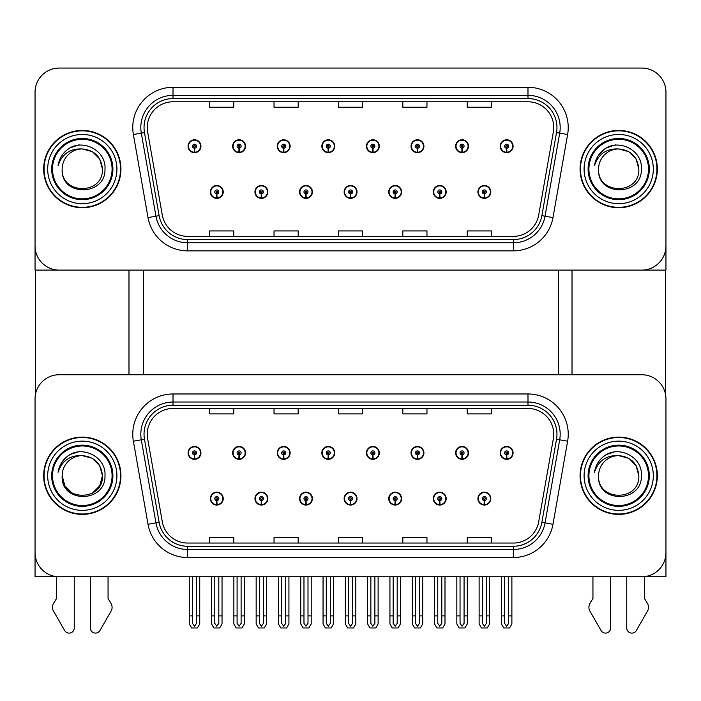 <?xml version="1.0" encoding="UTF-8"?>
<svg xmlns="http://www.w3.org/2000/svg" width="701" height="701" viewBox="0 0 701 701"><rect width="100%" height="100%" fill="white"/><g stroke="black" fill="none" stroke-linecap="round" stroke-linejoin="round"><path stroke-width="1.05" d="M344.138 498.613A6.44 6.44 0 0 0 350.579 505.053A6.44 6.44 0 0 0 357.019 498.613A6.44 6.44 0 0 0 350.579 492.172A6.44 6.44 0 0 0 344.138 498.613M388.731 498.613A6.44 6.44 0 0 0 395.171 505.053A6.44 6.44 0 0 0 401.612 498.613A6.44 6.44 0 0 0 395.171 492.172A6.44 6.44 0 0 0 388.731 498.613M299.546 498.613A6.44 6.44 0 0 0 305.986 505.053A6.44 6.44 0 0 0 312.427 498.613A6.44 6.44 0 0 0 305.986 492.172A6.44 6.44 0 0 0 299.546 498.613M254.954 498.613A6.44 6.44 0 0 0 261.394 505.053A6.44 6.44 0 0 0 267.835 498.613A6.44 6.44 0 0 0 261.394 492.172A6.44 6.44 0 0 0 254.954 498.613M210.361 498.613A6.44 6.44 0 0 0 216.802 505.053A6.44 6.44 0 0 0 223.242 498.613A6.44 6.44 0 0 0 216.802 492.172A6.44 6.44 0 0 0 210.361 498.613M433.323 498.613A6.44 6.44 0 0 0 439.764 505.053A6.44 6.44 0 0 0 446.204 498.613A6.44 6.44 0 0 0 439.764 492.172A6.44 6.44 0 0 0 433.323 498.613M455.624 452.89A6.44 6.44 0 0 0 462.064 459.33A6.44 6.44 0 0 0 468.505 452.89A6.44 6.44 0 0 0 462.064 446.458A6.44 6.44 0 0 0 455.624 452.89M411.031 452.89A6.44 6.44 0 0 0 417.472 459.33A6.44 6.44 0 0 0 423.912 452.89A6.44 6.44 0 0 0 417.472 446.458A6.44 6.44 0 0 0 411.031 452.89M366.439 452.89A6.44 6.44 0 0 0 372.879 459.33A6.44 6.44 0 0 0 379.32 452.89A6.44 6.44 0 0 0 372.879 446.458A6.44 6.44 0 0 0 366.439 452.89M321.847 452.89A6.44 6.44 0 0 0 328.287 459.33A6.44 6.44 0 0 0 334.727 452.89A6.44 6.44 0 0 0 328.287 446.458A6.44 6.44 0 0 0 321.847 452.89M277.254 452.89A6.44 6.44 0 0 0 283.695 459.33A6.44 6.44 0 0 0 290.126 452.89A6.44 6.44 0 0 0 283.695 446.458A6.44 6.44 0 0 0 277.254 452.89M232.662 452.89A6.44 6.44 0 0 0 239.102 459.33A6.44 6.44 0 0 0 245.534 452.89A6.44 6.44 0 0 0 239.102 446.458A6.44 6.44 0 0 0 232.662 452.89M188.07 452.89A6.44 6.44 0 0 0 194.501 459.33A6.44 6.44 0 0 0 200.942 452.89A6.44 6.44 0 0 0 194.501 446.458A6.44 6.44 0 0 0 188.07 452.89M477.916 498.613A6.44 6.44 0 0 0 484.356 505.053A6.44 6.44 0 0 0 490.796 498.613A6.44 6.44 0 0 0 484.356 492.172A6.44 6.44 0 0 0 477.916 498.613M500.216 452.89A6.44 6.44 0 0 0 506.657 459.33A6.44 6.44 0 0 0 513.097 452.89A6.44 6.44 0 0 0 506.657 446.458A6.44 6.44 0 0 0 500.216 452.89M665.95 576.774L665.95 398.887A24.149 24.149 0 0 0 641.801 374.737L59.199 374.737A24.149 24.149 0 0 0 35.05 398.887L35.05 576.774L665.95 576.774M143.311 270.095L143.311 374.737M558.495 270.095L558.495 374.737M344.138 191.934A6.44 6.44 0 0 0 350.579 198.374A6.44 6.44 0 0 0 357.019 191.934A6.44 6.44 0 0 0 350.579 185.493A6.44 6.44 0 0 0 344.138 191.934M388.731 191.934A6.44 6.44 0 0 0 395.171 198.374A6.44 6.44 0 0 0 401.612 191.934A6.44 6.44 0 0 0 395.171 185.493A6.44 6.44 0 0 0 388.731 191.934M299.546 191.934A6.44 6.44 0 0 0 305.986 198.374A6.44 6.44 0 0 0 312.427 191.934A6.44 6.44 0 0 0 305.986 185.493A6.44 6.44 0 0 0 299.546 191.934M254.954 191.934A6.44 6.44 0 0 0 261.394 198.374A6.44 6.44 0 0 0 267.835 191.934A6.44 6.44 0 0 0 261.394 185.493A6.44 6.44 0 0 0 254.954 191.934M210.361 191.934A6.44 6.44 0 0 0 216.802 198.374A6.44 6.44 0 0 0 223.242 191.934A6.44 6.44 0 0 0 216.802 185.493A6.44 6.44 0 0 0 210.361 191.934M433.323 191.934A6.44 6.44 0 0 0 439.764 198.374A6.44 6.44 0 0 0 446.204 191.934A6.44 6.44 0 0 0 439.764 185.493A6.44 6.44 0 0 0 433.323 191.934M455.624 146.22A6.44 6.44 0 0 0 462.064 152.66A6.44 6.44 0 0 0 468.505 146.22A6.44 6.44 0 0 0 462.064 139.779A6.44 6.44 0 0 0 455.624 146.22M411.031 146.22A6.44 6.44 0 0 0 417.472 152.66A6.44 6.44 0 0 0 423.912 146.22A6.44 6.44 0 0 0 417.472 139.779A6.44 6.44 0 0 0 411.031 146.22M366.439 146.22A6.44 6.44 0 0 0 372.879 152.66A6.44 6.44 0 0 0 379.32 146.22A6.44 6.44 0 0 0 372.879 139.779A6.44 6.44 0 0 0 366.439 146.22M321.847 146.22A6.44 6.44 0 0 0 328.287 152.66A6.44 6.44 0 0 0 334.727 146.22A6.44 6.44 0 0 0 328.287 139.779A6.44 6.44 0 0 0 321.847 146.22M277.254 146.22A6.44 6.44 0 0 0 283.695 152.66A6.44 6.44 0 0 0 290.126 146.22A6.44 6.44 0 0 0 283.695 139.779A6.44 6.44 0 0 0 277.254 146.22M232.662 146.22A6.44 6.44 0 0 0 239.102 152.66A6.44 6.44 0 0 0 245.534 146.22A6.44 6.44 0 0 0 239.102 139.779A6.44 6.44 0 0 0 232.662 146.22M188.07 146.22A6.44 6.44 0 0 0 194.501 152.66A6.44 6.44 0 0 0 200.942 146.22A6.44 6.44 0 0 0 194.501 139.779A6.44 6.44 0 0 0 188.07 146.22M477.916 191.934A6.44 6.44 0 0 0 484.356 198.374A6.44 6.44 0 0 0 490.796 191.934A6.44 6.44 0 0 0 484.356 185.493A6.44 6.44 0 0 0 477.916 191.934M500.216 146.22A6.44 6.44 0 0 0 506.657 152.66A6.44 6.44 0 0 0 513.097 146.22A6.44 6.44 0 0 0 506.657 139.779A6.44 6.44 0 0 0 500.216 146.22M665.95 270.095L665.95 92.208A24.149 24.149 0 0 0 641.801 68.058L59.199 68.058A24.149 24.149 0 0 0 35.05 92.208L35.05 270.095L665.95 270.095M43.664 475.751A38.634 38.634 0 0 0 82.297 514.394A38.634 38.634 0 0 0 120.931 475.751A38.634 38.634 0 0 0 82.297 437.117A38.634 38.634 0 0 0 43.664 475.751M580.069 475.751A38.634 38.634 0 0 0 618.703 514.394A38.634 38.634 0 0 0 657.336 475.751A38.634 38.634 0 0 0 618.703 437.117A38.634 38.634 0 0 0 580.069 475.751M147.254 434.217A25.762 25.762 0 0 1 173.016 408.464L527.984 408.464A25.762 25.762 0 0 1 553.352 438.695L538.701 521.763A25.762 25.762 0 0 1 513.342 543.047L187.658 543.047A25.762 25.762 0 0 1 162.299 521.763L147.648 438.695A25.762 25.762 0 0 1 147.254 434.217M144.038 434.217A28.978 28.978 0 0 0 144.476 439.255L159.127 522.315A28.978 28.978 0 0 0 187.658 546.263L513.342 546.263A28.978 28.978 0 0 0 541.873 522.315L556.524 439.255A28.978 28.978 0 0 0 527.984 405.239L173.016 405.239A28.978 28.978 0 0 0 144.038 434.217M133.383 441.209A40.246 40.246 0 0 1 173.016 393.971L527.984 393.971A40.246 40.246 0 0 1 567.617 441.209L552.975 524.278A40.246 40.246 0 0 1 513.342 557.532L187.658 557.532A40.246 40.246 0 0 1 148.025 524.278L133.383 441.209L141.304 439.807A32.193 32.193 0 0 1 173.016 402.024L527.984 402.024A32.193 32.193 0 0 1 559.696 439.807L545.045 522.876A32.193 32.193 0 0 1 513.342 549.488L187.658 549.488A32.193 32.193 0 0 1 155.955 522.876L141.304 439.807A32.193 32.193 0 0 1 140.813 434.217M641.801 374.737L59.199 374.737M35.05 398.887L35.05 552.625A24.149 24.149 0 0 0 59.199 576.774L641.801 576.774A24.149 24.149 0 0 0 665.95 552.625L665.95 398.887M338.425 408.464L338.425 413.914L362.575 413.914L362.575 408.464M274.03 408.464L274.03 413.914L298.179 413.914L298.179 408.464M209.634 408.464L209.634 413.914L233.784 413.914L233.784 408.464M402.821 408.464L402.821 413.914L426.97 413.914L426.97 408.464M467.217 408.464L467.217 413.914L491.366 413.914L491.366 408.464M362.575 543.047L362.575 537.597L338.425 537.597L338.425 543.047M298.179 543.047L298.179 537.597L274.03 537.597L274.03 543.047M233.784 543.047L233.784 537.597L209.634 537.597L209.634 543.047M426.97 543.047L426.97 537.597L402.821 537.597L402.821 543.047M491.366 543.047L491.366 537.597L467.217 537.597L467.217 543.047M43.664 169.081A38.634 38.634 0 0 0 82.297 207.715A38.634 38.634 0 0 0 120.931 169.081A38.634 38.634 0 0 0 82.297 130.439A38.634 38.634 0 0 0 43.664 169.081M580.069 169.081A38.634 38.634 0 0 0 618.703 207.715A38.634 38.634 0 0 0 657.336 169.081A38.634 38.634 0 0 0 618.703 130.439A38.634 38.634 0 0 0 580.069 169.081M147.254 127.547A25.762 25.762 0 0 1 173.016 101.785L527.984 101.785A25.762 25.762 0 0 1 553.352 132.016L538.701 215.084A25.762 25.762 0 0 1 513.342 236.368L187.658 236.368A25.762 25.762 0 0 1 162.299 215.084L147.648 132.016A25.762 25.762 0 0 1 147.254 127.547M144.038 127.547A28.978 28.978 0 0 0 144.476 132.577L159.127 215.645A28.978 28.978 0 0 0 187.658 239.584L513.342 239.584A28.978 28.978 0 0 0 541.873 215.645L556.524 132.577A28.978 28.978 0 0 0 527.984 98.569L173.016 98.569A28.978 28.978 0 0 0 144.038 127.547M133.383 134.531A40.246 40.246 0 0 1 173.016 87.301L527.984 87.301A40.246 40.246 0 0 1 567.617 134.531L552.975 217.599A40.246 40.246 0 0 1 513.342 250.862L187.658 250.862A40.246 40.246 0 0 1 148.025 217.599L133.383 134.531L141.304 133.137A32.193 32.193 0 0 1 173.016 95.345L527.984 95.345A32.193 32.193 0 0 1 559.696 133.137L545.045 216.206A32.193 32.193 0 0 1 513.342 242.809L187.658 242.809A32.193 32.193 0 0 1 155.955 216.206L141.304 133.137A32.193 32.193 0 0 1 140.813 127.547M641.801 68.058L59.199 68.058M35.05 92.208L35.05 245.946A24.149 24.149 0 0 0 59.199 270.095L641.801 270.095A24.149 24.149 0 0 0 665.95 245.946L665.95 92.208M338.425 101.785L338.425 107.235L362.575 107.235L362.575 101.785M274.03 101.785L274.03 107.235L298.179 107.235L298.179 101.785M209.634 101.785L209.634 107.235L233.784 107.235L233.784 101.785M402.821 101.785L402.821 107.235L426.97 107.235L426.97 101.785M467.217 101.785L467.217 107.235L491.366 107.235L491.366 101.785M362.575 236.368L362.575 230.918L338.425 230.918L338.425 236.368M298.179 236.368L298.179 230.918L274.03 230.918L274.03 236.368M233.784 236.368L233.784 230.918L209.634 230.918L209.634 236.368M426.97 236.368L426.97 230.918L402.821 230.918L402.821 236.368M491.366 236.368L491.366 230.918L467.217 230.918L467.217 236.368M486.371 576.774L486.371 623.364L484.356 626.238L482.349 623.364L482.349 615.89L479.125 615.89L479.125 623.943L481.447 627.965L487.265 627.965L489.587 623.943L489.587 576.774M484.268 500.628L484.093 504.641A6.037 6.037 0 0 1 478.319 498.613A6.037 6.037 0 0 1 484.356 492.575A6.037 6.037 0 0 1 490.393 498.613A6.037 6.037 0 0 1 484.619 504.641L484.444 500.628A2.015 2.015 0 0 0 486.371 498.613A2.015 2.015 0 0 0 484.356 496.597A2.015 2.015 0 0 0 482.349 498.613A2.015 2.015 0 0 0 484.268 500.628L484.321 499.419A0.806 0.806 0 0 1 483.55 498.613A0.806 0.806 0 0 1 484.356 497.806A0.806 0.806 0 0 1 485.162 498.613A0.806 0.806 0 0 1 484.391 499.419L484.444 500.628M479.125 576.774L479.125 615.89M482.349 576.774L482.349 615.89M486.371 615.89L489.587 615.89M508.672 576.774L508.672 623.364L506.657 626.238L504.641 623.364L504.641 615.89L501.425 615.89L501.425 623.943L503.747 627.965L509.566 627.965L511.888 623.943L511.888 576.774M506.569 454.905L506.394 458.927A6.037 6.037 0 0 1 500.619 452.89A6.037 6.037 0 0 1 506.657 446.852A6.037 6.037 0 0 1 512.694 452.89A6.037 6.037 0 0 1 506.919 458.927L506.744 454.905A2.015 2.015 0 0 0 508.672 452.89A2.015 2.015 0 0 0 506.657 450.883A2.015 2.015 0 0 0 504.641 452.89A2.015 2.015 0 0 0 506.569 454.905L506.621 453.696A0.806 0.806 0 0 1 505.85 452.89A0.806 0.806 0 0 1 506.657 452.092A0.806 0.806 0 0 1 507.463 452.89A0.806 0.806 0 0 1 506.692 453.696L506.744 454.905M501.425 576.774L501.425 615.89M504.641 576.774L504.641 615.89M508.672 615.89L511.888 615.89M484.268 193.949L484.093 197.971A6.037 6.037 0 0 1 478.319 191.934A6.037 6.037 0 0 1 484.356 185.896A6.037 6.037 0 0 1 490.393 191.934A6.037 6.037 0 0 1 484.619 197.971L484.444 193.949A2.015 2.015 0 0 0 486.371 191.934A2.015 2.015 0 0 0 484.356 189.927A2.015 2.015 0 0 0 482.349 191.934A2.015 2.015 0 0 0 484.268 193.949L484.321 192.74A0.806 0.806 0 0 1 483.55 191.934A0.806 0.806 0 0 1 484.356 191.128A0.806 0.806 0 0 1 485.162 191.934A0.806 0.806 0 0 1 484.391 192.74L484.444 193.949M506.569 148.226L506.394 152.248A6.037 6.037 0 0 1 500.619 146.22A6.037 6.037 0 0 1 506.657 140.182A6.037 6.037 0 0 1 512.694 146.22A6.037 6.037 0 0 1 506.919 152.248L506.744 148.226A2.015 2.015 0 0 0 508.672 146.22A2.015 2.015 0 0 0 506.657 144.204A2.015 2.015 0 0 0 504.641 146.22A2.015 2.015 0 0 0 506.569 148.226L506.621 147.017A0.806 0.806 0 0 1 505.85 146.22A0.806 0.806 0 0 1 506.657 145.414A0.806 0.806 0 0 1 507.463 146.22A0.806 0.806 0 0 1 506.692 147.017L506.744 148.226M461.977 148.226L461.801 152.248A6.037 6.037 0 0 1 456.027 146.22A6.037 6.037 0 0 1 462.064 140.182A6.037 6.037 0 0 1 468.102 146.22A6.037 6.037 0 0 1 462.327 152.248L462.152 148.226A2.015 2.015 0 0 0 464.071 146.22A2.015 2.015 0 0 0 462.064 144.204A2.015 2.015 0 0 0 460.049 146.22A2.015 2.015 0 0 0 461.977 148.226L462.029 147.017A0.806 0.806 0 0 1 461.258 146.22A0.806 0.806 0 0 1 462.064 145.414A0.806 0.806 0 0 1 462.87 146.22A0.806 0.806 0 0 1 462.099 147.017L462.152 148.226M417.384 148.226L417.209 152.248A6.037 6.037 0 0 1 411.434 146.22A6.037 6.037 0 0 1 417.472 140.182A6.037 6.037 0 0 1 423.509 146.22A6.037 6.037 0 0 1 417.735 152.248L417.559 148.226A2.015 2.015 0 0 0 419.478 146.22A2.015 2.015 0 0 0 417.472 144.204A2.015 2.015 0 0 0 415.456 146.22A2.015 2.015 0 0 0 417.384 148.226L417.437 147.017A0.806 0.806 0 0 1 416.666 146.22A0.806 0.806 0 0 1 417.472 145.414A0.806 0.806 0 0 1 418.278 146.22A0.806 0.806 0 0 1 417.507 147.017L417.559 148.226M372.792 148.226L372.617 152.248A6.037 6.037 0 0 1 366.842 146.22A6.037 6.037 0 0 1 372.879 140.182A6.037 6.037 0 0 1 378.917 146.22A6.037 6.037 0 0 1 373.142 152.248L372.967 148.226A2.015 2.015 0 0 0 374.886 146.22A2.015 2.015 0 0 0 372.879 144.204A2.015 2.015 0 0 0 370.864 146.22A2.015 2.015 0 0 0 372.792 148.226L372.844 147.017A0.806 0.806 0 0 1 372.073 146.22A0.806 0.806 0 0 1 372.879 145.414A0.806 0.806 0 0 1 373.686 146.22A0.806 0.806 0 0 1 372.914 147.017L372.967 148.226M328.199 148.226L328.024 152.248A6.037 6.037 0 0 1 322.25 146.22A6.037 6.037 0 0 1 328.287 140.182A6.037 6.037 0 0 1 334.324 146.22A6.037 6.037 0 0 1 328.55 152.248L328.375 148.226A2.015 2.015 0 0 0 330.294 146.22A2.015 2.015 0 0 0 328.287 144.204A2.015 2.015 0 0 0 326.272 146.22A2.015 2.015 0 0 0 328.199 148.226L328.252 147.017A0.806 0.806 0 0 1 327.481 146.22A0.806 0.806 0 0 1 328.287 145.414A0.806 0.806 0 0 1 329.093 146.22A0.806 0.806 0 0 1 328.322 147.017L328.375 148.226M464.071 576.774L464.071 623.364L462.064 626.238L460.049 623.364L460.049 615.89L456.833 615.89L456.833 623.943L459.155 627.965L464.973 627.965L467.295 623.943L467.295 576.774M461.977 454.905L461.801 458.927A6.037 6.037 0 0 1 456.027 452.89A6.037 6.037 0 0 1 462.064 446.852A6.037 6.037 0 0 1 468.102 452.89A6.037 6.037 0 0 1 462.327 458.927L462.152 454.905A2.015 2.015 0 0 0 464.071 452.89A2.015 2.015 0 0 0 462.064 450.883A2.015 2.015 0 0 0 460.049 452.89A2.015 2.015 0 0 0 461.977 454.905L462.029 453.696A0.806 0.806 0 0 1 461.258 452.89A0.806 0.806 0 0 1 462.064 452.092A0.806 0.806 0 0 1 462.87 452.89A0.806 0.806 0 0 1 462.099 453.696L462.152 454.905M456.833 576.774L456.833 615.89M460.049 576.774L460.049 615.89M464.071 615.89L467.295 615.89M419.478 576.774L419.478 623.364L417.472 626.238L415.456 623.364L415.456 615.89L412.241 615.89L412.241 623.943L414.563 627.965L420.381 627.965L422.703 623.943L422.703 576.774M417.384 454.905L417.209 458.927A6.037 6.037 0 0 1 411.434 452.89A6.037 6.037 0 0 1 417.472 446.852A6.037 6.037 0 0 1 423.509 452.89A6.037 6.037 0 0 1 417.735 458.927L417.559 454.905A2.015 2.015 0 0 0 419.478 452.89A2.015 2.015 0 0 0 417.472 450.883A2.015 2.015 0 0 0 415.456 452.89A2.015 2.015 0 0 0 417.384 454.905L417.437 453.696A0.806 0.806 0 0 1 416.666 452.89A0.806 0.806 0 0 1 417.472 452.092A0.806 0.806 0 0 1 418.278 452.89A0.806 0.806 0 0 1 417.507 453.696L417.559 454.905M412.241 576.774L412.241 615.89M415.456 576.774L415.456 615.89M419.478 615.89L422.703 615.89M374.886 576.774L374.886 623.364L372.879 626.238L370.864 623.364L370.864 615.89L367.648 615.89L367.648 623.943L369.97 627.965L375.789 627.965L378.111 623.943L378.111 576.774M372.792 454.905L372.617 458.927A6.037 6.037 0 0 1 366.842 452.89A6.037 6.037 0 0 1 372.879 446.852A6.037 6.037 0 0 1 378.917 452.89A6.037 6.037 0 0 1 373.142 458.927L372.967 454.905A2.015 2.015 0 0 0 374.886 452.89A2.015 2.015 0 0 0 372.879 450.883A2.015 2.015 0 0 0 370.864 452.89A2.015 2.015 0 0 0 372.792 454.905L372.844 453.696A0.806 0.806 0 0 1 372.073 452.89A0.806 0.806 0 0 1 372.879 452.092A0.806 0.806 0 0 1 373.686 452.89A0.806 0.806 0 0 1 372.914 453.696L372.967 454.905M367.648 576.774L367.648 615.89M370.864 576.774L370.864 615.89M374.886 615.89L378.111 615.89M330.294 576.774L330.294 623.364L328.287 626.238L326.272 623.364L326.272 615.89L323.056 615.89L323.056 623.943L325.378 627.965L331.196 627.965L333.518 623.943L333.518 576.774M328.199 454.905L328.024 458.927A6.037 6.037 0 0 1 322.25 452.89A6.037 6.037 0 0 1 328.287 446.852A6.037 6.037 0 0 1 334.324 452.89A6.037 6.037 0 0 1 328.55 458.927L328.375 454.905A2.015 2.015 0 0 0 330.294 452.89A2.015 2.015 0 0 0 328.287 450.883A2.015 2.015 0 0 0 326.272 452.89A2.015 2.015 0 0 0 328.199 454.905L328.252 453.696A0.806 0.806 0 0 1 327.481 452.89A0.806 0.806 0 0 1 328.287 452.092A0.806 0.806 0 0 1 329.093 452.89A0.806 0.806 0 0 1 328.322 453.696L328.375 454.905M323.056 576.774L323.056 615.89M326.272 576.774L326.272 615.89M330.294 615.89L333.518 615.89M441.779 576.774L441.779 623.364L439.764 626.238L437.757 623.364L437.757 615.89L434.532 615.89L434.532 623.943L436.854 627.965L442.673 627.965L444.995 623.943L444.995 576.774M439.676 500.628L439.501 504.641A6.037 6.037 0 0 1 433.726 498.613A6.037 6.037 0 0 1 439.764 492.575A6.037 6.037 0 0 1 445.801 498.613A6.037 6.037 0 0 1 440.026 504.641L439.851 500.628A2.015 2.015 0 0 0 441.779 498.613A2.015 2.015 0 0 0 439.764 496.597A2.015 2.015 0 0 0 437.757 498.613A2.015 2.015 0 0 0 439.676 500.628L439.729 499.419A0.806 0.806 0 0 1 438.957 498.613A0.806 0.806 0 0 1 439.764 497.806A0.806 0.806 0 0 1 440.57 498.613A0.806 0.806 0 0 1 439.799 499.419L439.851 500.628M434.532 576.774L434.532 615.89M437.757 576.774L437.757 615.89M441.779 615.89L444.995 615.89M397.187 576.774L397.187 623.364L395.171 626.238L393.165 623.364L393.165 615.89L389.94 615.89L389.94 623.943L392.262 627.965L398.08 627.965L400.402 623.943L400.402 576.774M395.084 500.628L394.908 504.641A6.037 6.037 0 0 1 389.134 498.613A6.037 6.037 0 0 1 395.171 492.575A6.037 6.037 0 0 1 401.209 498.613A6.037 6.037 0 0 1 395.434 504.641L395.259 500.628A2.015 2.015 0 0 0 397.187 498.613A2.015 2.015 0 0 0 395.171 496.597A2.015 2.015 0 0 0 393.165 498.613A2.015 2.015 0 0 0 395.084 500.628L395.136 499.419A0.806 0.806 0 0 1 394.365 498.613A0.806 0.806 0 0 1 395.171 497.806A0.806 0.806 0 0 1 395.977 498.613A0.806 0.806 0 0 1 395.206 499.419L395.259 500.628M389.94 576.774L389.94 615.89M393.165 576.774L393.165 615.89M397.187 615.89L400.402 615.89M352.594 576.774L352.594 623.364L350.579 626.238L348.572 623.364L348.572 615.89L345.348 615.89L345.348 623.943L347.67 627.965L353.488 627.965L355.81 623.943L355.81 576.774M350.491 500.628L350.316 504.641A6.037 6.037 0 0 1 344.541 498.613A6.037 6.037 0 0 1 350.579 492.575A6.037 6.037 0 0 1 356.616 498.613A6.037 6.037 0 0 1 350.842 504.641L350.666 500.628A2.015 2.015 0 0 0 352.594 498.613A2.015 2.015 0 0 0 350.579 496.597A2.015 2.015 0 0 0 348.572 498.613A2.015 2.015 0 0 0 350.491 500.628L350.544 499.419A0.806 0.806 0 0 1 349.773 498.613A0.806 0.806 0 0 1 350.579 497.806A0.806 0.806 0 0 1 351.385 498.613A0.806 0.806 0 0 1 350.614 499.419L350.666 500.628M345.348 576.774L345.348 615.89M348.572 576.774L348.572 615.89M352.594 615.89L355.81 615.89M439.676 193.949L439.501 197.971A6.037 6.037 0 0 1 433.726 191.934A6.037 6.037 0 0 1 439.764 185.896A6.037 6.037 0 0 1 445.801 191.934A6.037 6.037 0 0 1 440.026 197.971L439.851 193.949A2.015 2.015 0 0 0 441.779 191.934A2.015 2.015 0 0 0 439.764 189.927A2.015 2.015 0 0 0 437.757 191.934A2.015 2.015 0 0 0 439.676 193.949L439.729 192.74A0.806 0.806 0 0 1 438.957 191.934A0.806 0.806 0 0 1 439.764 191.128A0.806 0.806 0 0 1 440.57 191.934A0.806 0.806 0 0 1 439.799 192.74L439.851 193.949M395.084 193.949L394.908 197.971A6.037 6.037 0 0 1 389.134 191.934A6.037 6.037 0 0 1 395.171 185.896A6.037 6.037 0 0 1 401.209 191.934A6.037 6.037 0 0 1 395.434 197.971L395.259 193.949A2.015 2.015 0 0 0 397.187 191.934A2.015 2.015 0 0 0 395.171 189.927A2.015 2.015 0 0 0 393.165 191.934A2.015 2.015 0 0 0 395.084 193.949L395.136 192.74A0.806 0.806 0 0 1 394.365 191.934A0.806 0.806 0 0 1 395.171 191.128A0.806 0.806 0 0 1 395.977 191.934A0.806 0.806 0 0 1 395.206 192.74L395.259 193.949M350.491 193.949L350.316 197.971A6.037 6.037 0 0 1 344.541 191.934A6.037 6.037 0 0 1 350.579 185.896A6.037 6.037 0 0 1 356.616 191.934A6.037 6.037 0 0 1 350.842 197.971L350.666 193.949A2.015 2.015 0 0 0 352.594 191.934A2.015 2.015 0 0 0 350.579 189.927A2.015 2.015 0 0 0 348.572 191.934A2.015 2.015 0 0 0 350.491 193.949L350.544 192.74A0.806 0.806 0 0 1 349.773 191.934A0.806 0.806 0 0 1 350.579 191.128A0.806 0.806 0 0 1 351.385 191.934A0.806 0.806 0 0 1 350.614 192.74L350.666 193.949M35.611 270.095L35.611 393.699M128.984 270.095L128.984 374.737M572.016 270.095L572.016 374.737M665.389 270.095L665.389 393.699M90.35 576.774L90.35 627.973A5.144 5.144 0 0 0 99.936 630.549L111.503 610.361A8.053 8.053 0 0 0 110.916 603.184L108.059 598.47L108.059 576.774M56.544 576.774L56.544 598.47L53.679 603.184A8.053 8.053 0 0 0 53.101 610.361L64.658 630.549A5.144 5.144 0 0 0 74.253 627.973L74.253 576.774M626.747 576.774L626.747 627.973A5.144 5.144 0 0 0 636.342 630.549L647.899 610.361A8.053 8.053 0 0 0 647.321 603.184L644.456 598.47L644.456 576.774M592.941 576.774L592.941 598.47L590.084 603.184A8.053 8.053 0 0 0 589.497 610.361L601.064 630.549A5.144 5.144 0 0 0 610.65 627.973L610.65 576.774M112.081 475.751A29.784 29.784 0 0 1 82.297 505.535A29.784 29.784 0 0 1 52.514 475.751A29.784 29.784 0 0 1 82.297 445.967A29.784 29.784 0 0 1 112.081 475.751M44.067 475.751A38.231 38.231 0 0 1 82.297 437.52A38.231 38.231 0 0 1 120.537 475.751A38.231 38.231 0 0 1 82.297 513.991A38.231 38.231 0 0 1 44.067 475.751M82.297 455.632C94.521 456.824 101.224 463.527 102.425 475.751C103.652 501.714 60.943 501.714 62.179 475.751L64.869 485.819L72.238 493.18L64.869 485.819L62.179 475.751A20.127 20.127 0 0 1 82.297 455.632L92.357 458.323L99.726 465.692L102.425 475.751L99.726 465.692L92.357 458.323L82.297 455.632L92.357 458.323L99.726 465.692L102.425 475.751L99.726 465.692L92.357 458.323L82.297 455.632C70.118 455.054 62.038 460.61 58.069 472.29C59.086 465.797 62.161 460.504 67.287 456.421C81.807 444.548 106.464 456.815 104.975 475.751C105.904 503.064 60.391 503.695 62.179 475.751C60.943 501.714 103.652 501.714 102.425 475.751L99.726 485.819L92.357 493.18L99.726 485.819L102.425 475.751L99.726 485.819L92.357 493.18M102.425 475.751C103.652 501.714 60.943 501.714 62.179 475.751M67.261 456.439L70.056 454.555L79.178 451.47M61.451 462.923L67.287 456.421M648.486 169.081A29.784 29.784 0 0 1 618.703 198.856A29.784 29.784 0 0 1 588.919 169.081A29.784 29.784 0 0 1 618.703 139.297A29.784 29.784 0 0 1 648.486 169.081M580.463 169.081A38.231 38.231 0 0 1 618.703 130.842A38.231 38.231 0 0 1 656.933 169.081A38.231 38.231 0 0 1 618.703 207.312A38.231 38.231 0 0 1 580.463 169.081M618.703 148.954C606.523 148.375 598.444 153.931 594.466 165.62C595.491 159.118 598.566 153.826 603.684 149.742C618.212 137.878 642.87 150.137 641.371 169.081C642.309 196.385 596.796 197.025 598.575 169.081C597.348 195.036 640.057 195.036 638.821 169.081C640.057 195.036 597.348 195.036 598.575 169.081C597.348 195.036 640.057 195.036 638.821 169.081C640.057 195.036 597.348 195.036 598.575 169.081A20.127 20.127 0 0 1 618.703 148.954L628.762 151.653L636.131 159.013L638.821 169.081L636.131 159.013L628.762 151.653L618.703 148.954L628.762 151.653L636.131 159.013L638.821 169.081L636.131 159.013L628.762 151.653L618.703 148.954C630.926 150.145 637.63 156.858 638.821 169.081M603.666 149.76L606.461 147.876L615.583 144.8M597.857 156.244L603.684 149.742M648.486 475.751A29.784 29.784 0 0 1 618.703 505.535A29.784 29.784 0 0 1 588.919 475.751A29.784 29.784 0 0 1 618.703 445.967A29.784 29.784 0 0 1 648.486 475.751M580.463 475.751A38.231 38.231 0 0 1 618.703 437.52A38.231 38.231 0 0 1 656.933 475.751A38.231 38.231 0 0 1 618.703 513.991A38.231 38.231 0 0 1 580.463 475.751M618.703 455.632C606.523 455.054 598.444 460.61 594.466 472.29C595.491 465.797 598.566 460.504 603.684 456.421C618.212 444.548 642.87 456.815 641.371 475.751C642.309 503.064 596.796 503.695 598.575 475.751C597.348 501.714 640.057 501.714 638.821 475.751C640.057 501.714 597.348 501.714 598.575 475.751C597.348 501.714 640.057 501.714 638.821 475.751C640.057 501.714 597.348 501.714 598.575 475.751A20.127 20.127 0 0 1 618.703 455.632L628.762 458.323L636.131 465.692L638.821 475.751L636.131 465.692L628.762 458.323L618.703 455.632L628.762 458.323L636.131 465.692L638.821 475.751L636.131 465.692L628.762 458.323L618.703 455.632C630.926 456.824 637.63 463.527 638.821 475.751M603.666 456.439L606.461 454.555L615.583 451.47M112.081 169.081A29.784 29.784 0 0 1 82.297 198.856A29.784 29.784 0 0 1 52.514 169.081A29.784 29.784 0 0 1 82.297 139.297A29.784 29.784 0 0 1 112.081 169.081M44.067 169.081A38.231 38.231 0 0 1 82.297 130.842A38.231 38.231 0 0 1 120.537 169.081A38.231 38.231 0 0 1 82.297 207.312A38.231 38.231 0 0 1 44.067 169.081M82.297 148.954C70.118 148.375 62.038 153.931 58.069 165.62C59.086 159.118 62.161 153.826 67.287 149.742C81.807 137.878 106.464 150.137 104.975 169.081C105.904 196.385 60.391 197.025 62.179 169.081C60.943 195.036 103.652 195.036 102.425 169.081C103.652 195.036 60.943 195.036 62.179 169.081C60.943 195.036 103.652 195.036 102.425 169.081C103.652 195.036 60.943 195.036 62.179 169.081A20.127 20.127 0 0 1 82.297 148.954L92.357 151.653L99.726 159.013L102.425 169.081L99.726 159.013L92.357 151.653L82.297 148.954L92.357 151.653L99.726 159.013L102.425 169.081L99.726 159.013L92.357 151.653L82.297 148.954C94.521 150.145 101.224 156.858 102.425 169.081M67.261 149.76L70.056 147.876L79.178 144.8M285.701 576.774L285.701 623.364L283.695 626.238L281.679 623.364L281.679 615.89L278.463 615.89L278.463 623.943L280.786 627.965L286.604 627.965L288.926 623.943L288.926 576.774M283.607 454.905L283.432 458.927A6.037 6.037 0 0 1 277.657 452.89A6.037 6.037 0 0 1 283.695 446.852A6.037 6.037 0 0 1 289.732 452.89A6.037 6.037 0 0 1 283.958 458.927L283.782 454.905A2.015 2.015 0 0 0 285.701 452.89A2.015 2.015 0 0 0 283.695 450.883A2.015 2.015 0 0 0 281.679 452.89A2.015 2.015 0 0 0 283.607 454.905L283.66 453.696A0.806 0.806 0 0 1 282.889 452.89A0.806 0.806 0 0 1 283.695 452.092A0.806 0.806 0 0 1 284.492 452.89A0.806 0.806 0 0 1 283.73 453.696L283.782 454.905M278.463 576.774L278.463 615.89M281.679 576.774L281.679 615.89M285.701 615.89L288.926 615.89M241.109 576.774L241.109 623.364L239.102 626.238L237.087 623.364L237.087 615.89L233.862 615.89L233.862 623.943L236.193 627.965L242.003 627.965L244.334 623.943L244.334 576.774M239.015 454.905L238.839 458.927A6.037 6.037 0 0 1 233.065 452.89A6.037 6.037 0 0 1 239.102 446.852A6.037 6.037 0 0 1 245.14 452.89A6.037 6.037 0 0 1 239.365 458.927L239.19 454.905A2.015 2.015 0 0 0 241.109 452.89A2.015 2.015 0 0 0 239.102 450.883A2.015 2.015 0 0 0 237.087 452.89A2.015 2.015 0 0 0 239.015 454.905L239.067 453.696A0.806 0.806 0 0 1 238.296 452.89A0.806 0.806 0 0 1 239.102 452.092A0.806 0.806 0 0 1 239.9 452.89A0.806 0.806 0 0 1 239.137 453.696L239.19 454.905M233.862 576.774L233.862 615.89M237.087 576.774L237.087 615.89M241.109 615.89L244.334 615.89M196.517 576.774L196.517 623.364L194.501 626.238L192.495 623.364L192.495 615.89L189.27 615.89L189.27 623.943L191.601 627.965L197.41 627.965L199.741 623.943L199.741 576.774M194.414 454.905L194.238 458.927A6.037 6.037 0 0 1 188.473 452.89A6.037 6.037 0 0 1 194.501 446.852A6.037 6.037 0 0 1 200.539 452.89A6.037 6.037 0 0 1 194.773 458.927L194.598 454.905A2.015 2.015 0 0 0 196.517 452.89A2.015 2.015 0 0 0 194.501 450.883A2.015 2.015 0 0 0 192.495 452.89A2.015 2.015 0 0 0 194.414 454.905L194.466 453.696A0.806 0.806 0 0 1 193.704 452.89A0.806 0.806 0 0 1 194.501 452.092A0.806 0.806 0 0 1 195.307 452.89A0.806 0.806 0 0 1 194.545 453.696L194.598 454.905M189.27 576.774L189.27 615.89M192.495 576.774L192.495 615.89M196.517 615.89L199.741 615.89M283.607 148.226L283.432 152.248A6.037 6.037 0 0 1 277.657 146.22A6.037 6.037 0 0 1 283.695 140.182A6.037 6.037 0 0 1 289.732 146.22A6.037 6.037 0 0 1 283.958 152.248L283.782 148.226A2.015 2.015 0 0 0 285.701 146.22A2.015 2.015 0 0 0 283.695 144.204A2.015 2.015 0 0 0 281.679 146.22A2.015 2.015 0 0 0 283.607 148.226L283.66 147.017A0.806 0.806 0 0 1 282.889 146.22A0.806 0.806 0 0 1 283.695 145.414A0.806 0.806 0 0 1 284.492 146.22A0.806 0.806 0 0 1 283.73 147.017L283.782 148.226M239.015 148.226L238.839 152.248A6.037 6.037 0 0 1 233.065 146.22A6.037 6.037 0 0 1 239.102 140.182A6.037 6.037 0 0 1 245.14 146.22A6.037 6.037 0 0 1 239.365 152.248L239.19 148.226A2.015 2.015 0 0 0 241.109 146.22A2.015 2.015 0 0 0 239.102 144.204A2.015 2.015 0 0 0 237.087 146.22A2.015 2.015 0 0 0 239.015 148.226L239.067 147.017A0.806 0.806 0 0 1 238.296 146.22A0.806 0.806 0 0 1 239.102 145.414A0.806 0.806 0 0 1 239.9 146.22A0.806 0.806 0 0 1 239.137 147.017L239.19 148.226M194.414 148.226L194.238 152.248A6.037 6.037 0 0 1 188.473 146.22A6.037 6.037 0 0 1 194.501 140.182A6.037 6.037 0 0 1 200.539 146.22A6.037 6.037 0 0 1 194.773 152.248L194.598 148.226A2.015 2.015 0 0 0 196.517 146.22A2.015 2.015 0 0 0 194.501 144.204A2.015 2.015 0 0 0 192.495 146.22A2.015 2.015 0 0 0 194.414 148.226L194.466 147.017A0.806 0.806 0 0 1 193.704 146.22A0.806 0.806 0 0 1 194.501 145.414A0.806 0.806 0 0 1 195.307 146.22A0.806 0.806 0 0 1 194.545 147.017L194.598 148.226M305.899 193.949L305.724 197.971A6.037 6.037 0 0 1 299.949 191.934A6.037 6.037 0 0 1 305.986 185.896A6.037 6.037 0 0 1 312.024 191.934A6.037 6.037 0 0 1 306.249 197.971L306.074 193.949A2.015 2.015 0 0 0 308.002 191.934A2.015 2.015 0 0 0 305.986 189.927A2.015 2.015 0 0 0 303.971 191.934A2.015 2.015 0 0 0 305.899 193.949L305.951 192.74A0.806 0.806 0 0 1 305.18 191.934A0.806 0.806 0 0 1 305.986 191.128A0.806 0.806 0 0 1 306.793 191.934A0.806 0.806 0 0 1 306.022 192.74L306.074 193.949M261.307 193.949L261.131 197.971A6.037 6.037 0 0 1 255.357 191.934A6.037 6.037 0 0 1 261.394 185.896A6.037 6.037 0 0 1 267.431 191.934A6.037 6.037 0 0 1 261.657 197.971L261.482 193.949A2.015 2.015 0 0 0 263.41 191.934A2.015 2.015 0 0 0 261.394 189.927A2.015 2.015 0 0 0 259.379 191.934A2.015 2.015 0 0 0 261.307 193.949L261.359 192.74A0.806 0.806 0 0 1 260.588 191.934A0.806 0.806 0 0 1 261.394 191.128A0.806 0.806 0 0 1 262.2 191.934A0.806 0.806 0 0 1 261.429 192.74L261.482 193.949M216.714 193.949L216.539 197.971A6.037 6.037 0 0 1 210.764 191.934A6.037 6.037 0 0 1 216.802 185.896A6.037 6.037 0 0 1 222.839 191.934A6.037 6.037 0 0 1 217.065 197.971L216.889 193.949A2.015 2.015 0 0 0 218.817 191.934A2.015 2.015 0 0 0 216.802 189.927A2.015 2.015 0 0 0 214.786 191.934A2.015 2.015 0 0 0 216.714 193.949L216.767 192.74A0.806 0.806 0 0 1 215.996 191.934A0.806 0.806 0 0 1 216.802 191.128A0.806 0.806 0 0 1 217.608 191.934A0.806 0.806 0 0 1 216.837 192.74L216.889 193.949M308.002 576.774L308.002 623.364L305.986 626.238L303.971 623.364L303.971 615.89L300.755 615.89L300.755 623.943L303.077 627.965L308.896 627.965L311.218 623.943L311.218 576.774M305.899 500.628L305.724 504.641A6.037 6.037 0 0 1 299.949 498.613A6.037 6.037 0 0 1 305.986 492.575A6.037 6.037 0 0 1 312.024 498.613A6.037 6.037 0 0 1 306.249 504.641L306.074 500.628A2.015 2.015 0 0 0 308.002 498.613A2.015 2.015 0 0 0 305.986 496.597A2.015 2.015 0 0 0 303.971 498.613A2.015 2.015 0 0 0 305.899 500.628L305.951 499.419A0.806 0.806 0 0 1 305.18 498.613A0.806 0.806 0 0 1 305.986 497.806A0.806 0.806 0 0 1 306.793 498.613A0.806 0.806 0 0 1 306.022 499.419L306.074 500.628M300.755 576.774L300.755 615.89M303.971 576.774L303.971 615.89M308.002 615.89L311.218 615.89M263.41 576.774L263.41 623.364L261.394 626.238L259.379 623.364L259.379 615.89L256.163 615.89L256.163 623.943L258.485 627.965L264.303 627.965L266.625 623.943L266.625 576.774M261.307 500.628L261.131 504.641A6.037 6.037 0 0 1 255.357 498.613A6.037 6.037 0 0 1 261.394 492.575A6.037 6.037 0 0 1 267.431 498.613A6.037 6.037 0 0 1 261.657 504.641L261.482 500.628A2.015 2.015 0 0 0 263.41 498.613A2.015 2.015 0 0 0 261.394 496.597A2.015 2.015 0 0 0 259.379 498.613A2.015 2.015 0 0 0 261.307 500.628L261.359 499.419A0.806 0.806 0 0 1 260.588 498.613A0.806 0.806 0 0 1 261.394 497.806A0.806 0.806 0 0 1 262.2 498.613A0.806 0.806 0 0 1 261.429 499.419L261.482 500.628M256.163 576.774L256.163 615.89M259.379 576.774L259.379 615.89M263.41 615.89L266.625 615.89M218.817 576.774L218.817 623.364L216.802 626.238L214.786 623.364L214.786 615.89L211.571 615.89L211.571 623.943L213.893 627.965L219.711 627.965L222.033 623.943L222.033 576.774M216.714 500.628L216.539 504.641A6.037 6.037 0 0 1 210.764 498.613A6.037 6.037 0 0 1 216.802 492.575A6.037 6.037 0 0 1 222.839 498.613A6.037 6.037 0 0 1 217.065 504.641L216.889 500.628A2.015 2.015 0 0 0 218.817 498.613A2.015 2.015 0 0 0 216.802 496.597A2.015 2.015 0 0 0 214.786 498.613A2.015 2.015 0 0 0 216.714 500.628L216.767 499.419A0.806 0.806 0 0 1 215.996 498.613A0.806 0.806 0 0 1 216.802 497.806A0.806 0.806 0 0 1 217.608 498.613A0.806 0.806 0 0 1 216.837 499.419L216.889 500.628M211.571 576.774L211.571 615.89M214.786 576.774L214.786 615.89M218.817 615.89L222.033 615.89M527.984 393.971L527.984 405.239M141.304 439.807L144.476 439.255M187.658 557.532L187.658 546.263M513.342 546.263L513.342 557.532M541.873 522.315L552.975 524.278M148.025 524.278L159.127 522.315M556.524 439.255L567.617 441.209M173.016 393.971L173.016 405.239M527.984 87.301L527.984 98.569M141.304 133.137L144.476 132.577M187.658 250.862L187.658 239.584M513.342 239.584L513.342 250.862M541.873 215.645L552.975 217.599M148.025 217.599L159.127 215.645M556.524 132.577L567.617 134.531M173.016 87.301L173.016 98.569M484.093 504.641A6.037 6.037 0 0 1 478.319 498.613M506.394 458.927A6.037 6.037 0 0 1 500.619 452.89M484.093 197.971A6.037 6.037 0 0 1 478.319 191.934M506.394 152.248A6.037 6.037 0 0 1 500.619 146.22M461.801 152.248A6.037 6.037 0 0 1 456.027 146.22M417.209 152.248A6.037 6.037 0 0 1 411.434 146.22M372.617 152.248A6.037 6.037 0 0 1 366.842 146.22M328.024 152.248A6.037 6.037 0 0 1 322.25 146.22M461.801 458.927A6.037 6.037 0 0 1 456.027 452.89M417.209 458.927A6.037 6.037 0 0 1 411.434 452.89M372.617 458.927A6.037 6.037 0 0 1 366.842 452.89M328.024 458.927A6.037 6.037 0 0 1 322.25 452.89M439.501 504.641A6.037 6.037 0 0 1 433.726 498.613M394.908 504.641A6.037 6.037 0 0 1 389.134 498.613M350.316 504.641A6.037 6.037 0 0 1 344.541 498.613M439.501 197.971A6.037 6.037 0 0 1 433.726 191.934M394.908 197.971A6.037 6.037 0 0 1 389.134 191.934M350.316 197.971A6.037 6.037 0 0 1 344.541 191.934M112.905 475.751A30.607 30.607 0 0 1 82.297 506.359A30.607 30.607 0 0 1 51.69 475.751A30.607 30.607 0 0 1 82.297 445.144A30.607 30.607 0 0 1 112.905 475.751M47.686 475.751A34.612 34.612 0 0 1 82.297 441.139A34.612 34.612 0 0 1 116.909 475.751A34.612 34.612 0 0 1 82.297 510.363A34.612 34.612 0 0 1 47.686 475.751M649.31 169.081A30.607 30.607 0 0 1 618.703 199.689A30.607 30.607 0 0 1 588.095 169.081A30.607 30.607 0 0 1 618.703 138.465A30.607 30.607 0 0 1 649.31 169.081M584.091 169.081A34.612 34.612 0 0 1 618.703 134.469A34.612 34.612 0 0 1 653.314 169.081A34.612 34.612 0 0 1 618.703 203.693A34.612 34.612 0 0 1 584.091 169.081M649.31 475.751A30.607 30.607 0 0 1 618.703 506.359A30.607 30.607 0 0 1 588.095 475.751A30.607 30.607 0 0 1 618.703 445.144A30.607 30.607 0 0 1 649.31 475.751M584.091 475.751A34.612 34.612 0 0 1 618.703 441.139A34.612 34.612 0 0 1 653.314 475.751A34.612 34.612 0 0 1 618.703 510.363A34.612 34.612 0 0 1 584.091 475.751M112.905 169.081A30.607 30.607 0 0 1 82.297 199.689A30.607 30.607 0 0 1 51.69 169.081A30.607 30.607 0 0 1 82.297 138.465A30.607 30.607 0 0 1 112.905 169.081M47.686 169.081A34.612 34.612 0 0 1 82.297 134.469A34.612 34.612 0 0 1 116.909 169.081A34.612 34.612 0 0 1 82.297 203.693A34.612 34.612 0 0 1 47.686 169.081M283.432 458.927A6.037 6.037 0 0 1 277.657 452.89M238.839 458.927A6.037 6.037 0 0 1 233.065 452.89M194.238 458.927A6.037 6.037 0 0 1 188.473 452.89M283.432 152.248A6.037 6.037 0 0 1 277.657 146.22M238.839 152.248A6.037 6.037 0 0 1 233.065 146.22M194.238 152.248A6.037 6.037 0 0 1 188.473 146.22M305.724 197.971A6.037 6.037 0 0 1 299.949 191.934M261.131 197.971A6.037 6.037 0 0 1 255.357 191.934M216.539 197.971A6.037 6.037 0 0 1 210.764 191.934M305.724 504.641A6.037 6.037 0 0 1 299.949 498.613M261.131 504.641A6.037 6.037 0 0 1 255.357 498.613M216.539 504.641A6.037 6.037 0 0 1 210.764 498.613"/></g></svg>
